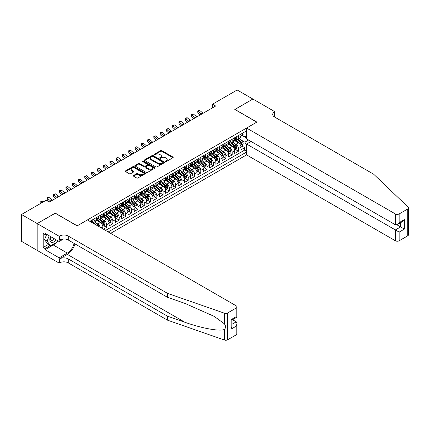 <?xml version="1.0" encoding="UTF-8"?>
<svg xmlns="http://www.w3.org/2000/svg" width="430" height="430" viewBox="0 0 430 430"><rect width="100%" height="100%" fill="white"/><g stroke="black" fill="none" stroke-linecap="round" stroke-linejoin="round"><path stroke-width="0.64" d="M165.512 161.529A0.613 0.355 0 0 0 166.378 161.529L172.924 157.751A0.871 0.505 0 0 0 173.182 157.391A0.871 0.505 0 0 0 172.924 157.036L161.83 150.634A0.871 0.505 0 0 0 160.6 150.634L154.053 154.413A0.613 0.355 0 0 0 154.913 154.913L155.762 154.424A2.79 1.612 0 0 1 159.707 154.424L160.632 154.956A2.79 1.612 0 0 1 161.449 156.095A2.79 1.612 0 0 1 160.632 157.235L159.783 157.724A0.613 0.355 0 0 0 160.648 158.219L161.492 157.729A2.79 1.612 0 0 1 165.437 157.729L166.362 158.267A2.79 1.612 0 0 1 167.179 159.401A2.79 1.612 0 0 1 166.362 160.541L165.512 161.03A0.613 0.355 0 0 0 165.512 161.529L165.512 161.03M133.547 175.467A0.871 0.505 0 0 0 133.289 175.822A0.871 0.505 0 0 0 133.547 176.182L136.659 177.977A0.871 0.505 0 0 0 137.89 177.977L145.163 173.779A0.871 0.505 0 0 0 145.415 173.424A0.871 0.505 0 0 0 145.163 173.064L134.069 166.663A0.871 0.505 0 0 0 132.838 166.663L125.565 170.861A0.871 0.505 0 0 0 125.307 171.215A0.871 0.505 0 0 0 125.565 171.57L129.322 173.742A0.871 0.505 0 0 0 130.559 173.742L133.671 171.946A0.871 0.505 0 0 0 133.923 171.591A0.871 0.505 0 0 0 133.671 171.231L131.806 170.156A2.333 1.344 0 0 1 131.123 169.205A2.333 1.344 0 0 1 132.558 167.963A2.333 1.344 0 0 1 135.101 168.254L142.405 172.468A2.333 1.344 0 0 1 143.088 173.424A2.333 1.344 0 0 1 141.647 174.666A2.333 1.344 0 0 1 139.105 174.376L137.89 173.672A0.871 0.505 0 0 0 136.659 173.672L133.547 175.467L133.547 176.182M55.244 213.248L37.195 223.557L21.5 214.495L21.5 241.321L37.163 250.362M55.244 213.135L77.223 225.825L256.785 122.152L234.812 109.467L252.861 99.045L237.166 89.983L212.522 104.21L212.522 107.833M21.5 214.495L46.144 200.267L49.283 202.078L215.661 106.022L212.522 104.21M155.821 166.91A0.871 0.505 0 0 0 157.057 166.91L164.33 162.712A0.871 0.505 0 0 0 164.582 162.357A0.871 0.505 0 0 0 164.33 162.002L153.236 155.596A0.871 0.505 0 0 0 152.005 155.596L144.733 159.793A0.871 0.505 0 0 0 144.475 160.148A0.871 0.505 0 0 0 144.733 160.508L155.821 166.91M142.846 161.658A0.613 0.355 0 0 1 143.47 161.75L143.47 161.024L154.746 167.533A0.871 0.505 0 0 1 154.999 167.888A0.871 0.505 0 0 1 154.746 168.243L147.474 172.446A0.871 0.505 0 0 1 146.238 172.446L135.149 166.039L138.261 164.255L138.261 163.529L135.149 165.33A0.871 0.505 0 0 0 134.891 165.684A0.871 0.505 0 0 0 135.149 166.039L135.149 165.33M138.261 164.255A0.871 0.505 0 0 1 139.492 164.255L139.492 163.529A0.871 0.505 0 0 0 138.261 163.529M139.492 163.529L143.991 166.13A0.871 0.505 0 0 0 145.222 166.13L147.286 164.937A0.871 0.505 0 0 0 147.544 164.582A0.871 0.505 0 0 0 147.286 164.222L142.604 161.519A0.613 0.355 0 0 1 143.47 161.024M103.463 229.195L106.602 227.384L103.748 225.734M102.517 219.477L104.092 220.386A3.553 2.048 60 0 1 106.602 224.734L109.118 223.288L109.118 225.933L112.88 223.756L110.026 222.106M108.795 215.849L110.37 216.763A3.553 2.048 60 0 1 112.88 221.111L115.396 219.66L115.396 222.31L119.164 220.133L116.304 218.483M115.073 212.226L116.648 213.135A3.553 2.048 60 0 1 119.164 217.489L121.674 216.037L121.674 218.682L125.442 216.51L122.582 214.86M121.351 208.604L122.926 209.512A3.553 2.048 60 0 1 125.442 213.861L127.952 212.409L127.952 215.059L131.72 212.882L128.86 211.232M127.629 204.976L129.21 205.889A3.553 2.048 60 0 1 131.72 210.238L134.23 208.786L134.23 211.431L137.998 209.259L135.138 207.609M133.907 201.353L135.488 202.261A3.553 2.048 60 0 1 137.998 206.61L140.508 205.164L140.508 207.808L144.276 205.631L141.416 203.987M140.185 197.725L141.766 198.638A3.553 2.048 60 0 1 144.276 202.987L146.786 201.536L146.786 204.185L150.554 202.009L147.7 200.358M146.469 194.102L148.044 195.01A3.553 2.048 60 0 1 150.554 199.364L153.064 197.913L153.064 200.557L156.832 198.386L153.978 196.736M152.747 190.479L154.322 191.388A3.553 2.048 60 0 1 156.832 195.736L159.342 194.29L159.342 196.935L163.11 194.758L160.256 193.108M159.025 186.851L160.6 187.765A3.553 2.048 60 0 1 163.11 192.113L165.62 190.662L165.62 193.306L169.388 191.135L166.534 189.485M165.303 183.228L166.878 184.137A3.553 2.048 60 0 1 169.388 188.485L171.903 187.039L171.903 189.684L175.666 187.507L172.812 185.862M171.581 179.606L173.156 180.514A3.553 2.048 60 0 1 175.666 184.862L178.181 183.411L178.181 186.061L181.944 183.884L179.09 182.234M177.859 175.977L179.434 176.886A3.553 2.048 60 0 1 181.944 181.24L184.459 179.788L184.459 182.433L188.227 180.261L185.368 178.611M184.137 172.355L185.712 173.263A3.553 2.048 60 0 1 188.227 177.611L190.737 176.166L190.737 178.81L194.505 176.633L191.646 174.983M190.415 168.727L191.99 169.64A3.553 2.048 60 0 1 194.505 173.989L197.015 172.537L197.015 175.182L200.783 173.01L197.924 171.36M196.693 165.104L198.268 166.012A3.553 2.048 60 0 1 200.783 170.366L203.293 168.915L203.293 171.559L207.061 169.382L204.202 167.738M202.971 161.481L204.551 162.389A3.553 2.048 60 0 1 207.061 166.738L209.571 165.287L209.571 167.936L213.339 165.76L210.48 164.109M209.249 157.853L210.829 158.767A3.553 2.048 60 0 1 213.339 163.115L215.849 161.664L215.849 164.308L219.617 162.137L216.758 160.487M215.527 154.23L217.107 155.139A3.553 2.048 60 0 1 219.617 159.487L222.127 158.041L222.127 160.686L225.895 158.509L223.041 156.859M221.81 150.602L223.385 151.516A3.553 2.048 60 0 1 225.895 155.864L228.405 154.413L228.405 157.063L232.173 154.886L229.319 153.236M228.088 146.979L229.663 147.888A3.553 2.048 60 0 1 232.173 152.242L234.683 150.79L234.683 153.435L238.451 151.263L238.451 148.613A3.553 2.048 -120 0 0 235.941 144.265L234.366 143.357M235.597 149.613L238.451 151.263M102.84 228.83L102.84 226.911A3.553 2.048 -120 0 0 100.324 222.563L96.444 220.321M100.179 227.298A3.553 2.048 60 0 0 97.814 224.008L96.239 223.1M109.118 223.288A3.553 2.048 -120 0 0 106.602 218.934L102.722 216.693M115.396 219.66A3.553 2.048 -120 0 0 112.88 215.312L109 213.07M121.674 216.037A3.553 2.048 -120 0 0 119.164 211.689L115.278 209.448M127.952 212.409A3.553 2.048 -120 0 0 125.442 208.061L121.556 205.82M134.23 208.786A3.553 2.048 -120 0 0 131.72 204.438L127.834 202.197M140.508 205.164A3.553 2.048 -120 0 0 137.998 200.81L134.112 198.569M146.786 201.536A3.553 2.048 -120 0 0 144.276 197.187L140.395 194.946M153.064 197.913A3.553 2.048 -120 0 0 150.554 193.564L146.673 191.323M159.342 194.29A3.553 2.048 -120 0 0 156.832 189.936L152.951 187.695M165.62 190.662A3.553 2.048 -120 0 0 163.11 186.314L159.229 184.072M171.903 187.039A3.553 2.048 -120 0 0 169.388 182.685L165.507 180.444M178.181 183.411A3.553 2.048 -120 0 0 175.666 179.063L171.785 176.821M184.459 179.788A3.553 2.048 -120 0 0 181.944 175.44L178.063 173.199M190.737 176.166A3.553 2.048 -120 0 0 188.227 171.812L184.341 169.571M197.015 172.537A3.553 2.048 -120 0 0 194.505 168.189L190.619 165.948M203.293 168.915A3.553 2.048 -120 0 0 200.783 164.566L196.897 162.32M209.571 165.287A3.553 2.048 -120 0 0 207.061 160.938L203.175 158.697M215.849 161.664A3.553 2.048 -120 0 0 213.339 157.315L209.458 155.074M222.127 158.041A3.553 2.048 -120 0 0 219.617 153.687L215.736 151.446M228.405 154.413A3.553 2.048 -120 0 0 225.895 150.065L222.014 147.823M234.683 150.79A3.553 2.048 -120 0 0 232.173 146.442L228.292 144.2M110.655 233.345L246.583 154.87L395.385 240.778L395.385 229.937L400.593 226.927L400.593 222.681M108.204 231.931L246.583 152.043M246.583 130.87L89.87 221.348M97.782 218.773L97.814 218.789A3.553 2.048 60 0 0 99.588 218.967L102.103 217.516A3.553 2.048 -120 0 0 102.84 215.892L102.84 213.861M104.06 215.145L104.092 215.167A3.553 2.048 60 0 0 105.871 215.344L108.381 213.893A3.553 2.048 -120 0 0 109.118 212.264L109.118 210.238M110.338 211.522L110.37 211.544A3.553 2.048 60 0 0 112.149 211.716L114.659 210.27A3.553 2.048 -120 0 0 115.396 208.641L115.396 206.61M116.616 207.9L116.648 207.916A3.553 2.048 60 0 0 118.427 208.093L120.938 206.642A3.553 2.048 -120 0 0 121.674 205.019L121.674 202.987M122.894 204.272L122.926 204.293A3.553 2.048 60 0 0 124.705 204.47L127.215 203.019A3.553 2.048 -120 0 0 127.952 201.391L127.952 199.364M129.172 200.649L129.21 200.665A3.553 2.048 60 0 0 130.983 200.842L133.494 199.391A3.553 2.048 -120 0 0 134.23 197.768L134.23 195.736M135.45 197.021L135.488 197.042A3.553 2.048 60 0 0 137.261 197.22L139.772 195.768A3.553 2.048 -120 0 0 140.508 194.145L140.508 192.113M141.733 193.398L141.766 193.419A3.553 2.048 60 0 0 143.539 193.591L146.049 192.145A3.553 2.048 -120 0 0 146.786 190.517L146.786 188.485M148.011 189.775L148.044 189.791A3.553 2.048 60 0 0 149.817 189.969L152.327 188.517A3.553 2.048 -120 0 0 153.064 186.894L153.064 184.862M154.289 186.147L154.322 186.168A3.553 2.048 60 0 0 156.095 186.346L158.605 184.895A3.553 2.048 -120 0 0 159.342 183.266L159.342 181.24M160.567 182.524L160.6 182.54A3.553 2.048 60 0 0 162.373 182.718L164.889 181.267A3.553 2.048 -120 0 0 165.62 179.643L165.62 177.611M166.845 178.901L166.878 178.918A3.553 2.048 60 0 0 168.651 179.095L171.167 177.644A3.553 2.048 -120 0 0 171.903 176.02L171.903 173.989M173.123 175.273L173.156 175.295A3.553 2.048 60 0 0 174.935 175.467L177.445 174.021A3.553 2.048 -120 0 0 178.181 172.392L178.181 170.366M179.401 171.651L179.434 171.667A3.553 2.048 60 0 0 181.213 171.844L183.723 170.393A3.553 2.048 -120 0 0 184.459 168.77L184.459 166.738M185.679 168.023L185.712 168.044A3.553 2.048 60 0 0 187.491 168.221L190.001 166.77A3.553 2.048 -120 0 0 190.737 165.142L190.737 163.115M191.957 164.4L191.99 164.421A3.553 2.048 60 0 0 193.769 164.593L196.279 163.147A3.553 2.048 -120 0 0 197.015 161.519L197.015 159.487M198.235 160.777L198.268 160.793A3.553 2.048 60 0 0 200.047 160.971L202.557 159.519A3.553 2.048 -120 0 0 203.293 157.896L203.293 155.864M204.513 157.149L204.551 157.17A3.553 2.048 60 0 0 206.325 157.342L208.835 155.897A3.553 2.048 -120 0 0 209.571 154.268L209.571 152.242M210.797 153.526L210.829 153.542A3.553 2.048 60 0 0 212.603 153.72L215.113 152.268A3.553 2.048 -120 0 0 215.849 150.645L215.849 148.613M217.075 149.898L217.107 149.919A3.553 2.048 60 0 0 218.881 150.097L221.391 148.646A3.553 2.048 -120 0 0 222.127 147.017L222.127 144.991M223.353 146.275L223.385 146.297A3.553 2.048 60 0 0 225.159 146.469L227.669 145.023A3.553 2.048 -120 0 0 228.405 143.394L228.405 141.362M229.631 142.652L229.663 142.669A3.553 2.048 60 0 0 231.437 142.846L233.952 141.395A3.553 2.048 -120 0 0 234.683 139.772L234.683 137.74M105.57 230.41L244.729 150.065L244.729 147.635L240.961 149.812L240.961 147.162A3.553 2.048 -120 0 0 238.451 142.814L234.57 140.572M235.909 139.024L235.941 139.046A3.553 2.048 -120 0 0 237.715 139.223A3.553 2.048 -120 0 0 238.451 137.595L238.451 135.563M237.715 139.223L240.23 137.772A3.553 2.048 -120 0 0 240.961 136.143L240.961 134.117M90.278 221.584L90.278 221.111M94.046 218.934L94.046 220.966A3.553 2.048 60 0 1 93.31 222.589A3.553 2.048 60 0 1 92.219 222.702M93.31 222.589L95.825 221.144A3.553 2.048 -120 0 0 96.556 219.515L96.556 217.489M100.324 215.312L100.324 217.344A3.553 2.048 60 0 1 99.588 218.967M106.602 211.689L106.602 213.715A3.553 2.048 60 0 1 105.871 215.344M112.88 208.061L112.88 210.093A3.553 2.048 60 0 1 112.149 211.716M119.164 204.438L119.164 206.464A3.553 2.048 60 0 1 118.427 208.093M125.442 200.81L125.442 202.842A3.553 2.048 60 0 1 124.705 204.47M131.72 197.187L131.72 199.219A3.553 2.048 60 0 1 130.983 200.842M137.998 193.564L137.998 195.591A3.553 2.048 60 0 1 137.261 197.22M144.276 189.936L144.276 191.968A3.553 2.048 60 0 1 143.539 193.591M150.554 186.314L150.554 188.34A3.553 2.048 60 0 1 149.817 189.969M156.832 182.685L156.832 184.717A3.553 2.048 60 0 1 156.095 186.346M163.11 179.063L163.11 181.095A3.553 2.048 60 0 1 162.373 182.718M169.388 175.44L169.388 177.466A3.553 2.048 60 0 1 168.651 179.095M175.666 171.812L175.666 173.844A3.553 2.048 60 0 1 174.935 175.467M181.944 168.189L181.944 170.221A3.553 2.048 60 0 1 181.213 171.844M188.227 164.561L188.227 166.593A3.553 2.048 60 0 1 187.491 168.221M194.505 160.938L194.505 162.97A3.553 2.048 60 0 1 193.769 164.593M200.783 157.315L200.783 159.342A3.553 2.048 60 0 1 200.047 160.971M207.061 153.687L207.061 155.719A3.553 2.048 60 0 1 206.325 157.342M213.339 150.065L213.339 152.096A3.553 2.048 60 0 1 212.603 153.72M219.617 146.442L219.617 148.468A3.553 2.048 60 0 1 218.881 150.097M225.895 142.814L225.895 144.846A3.553 2.048 60 0 1 225.159 146.469M232.173 139.191L232.173 141.217A3.553 2.048 60 0 1 231.437 142.846M232.173 152.242L232.173 154.886M225.895 155.864L225.895 158.509M219.617 159.487L219.617 162.137M213.339 163.115L213.339 165.76M207.061 166.738L207.061 169.382M200.783 170.366L200.783 173.01M194.505 173.989L194.505 176.633M188.227 177.611L188.227 180.261M181.944 181.24L181.944 183.884M175.666 184.862L175.666 187.507M169.388 188.485L169.388 191.135M163.11 192.113L163.11 194.758M156.832 195.736L156.832 198.386M150.554 199.364L150.554 202.009M144.276 202.987L144.276 205.631M137.998 206.61L137.998 209.259M131.72 210.238L131.72 212.882M125.442 213.861L125.442 216.51M119.164 217.489L119.164 220.133M112.88 221.111L112.88 223.756M106.602 224.734L106.602 227.384M246.583 145.152L244.858 142.163L240.644 139.728M244.858 142.163L248.561 140.024M242.063 135.471L246.583 138.084M242.187 135.402L244.858 136.944L246.583 135.944M241.875 145.985L244.729 147.635M244.729 150.065L246.583 151.134M165.76 161.615L166.362 161.266A2.79 1.612 0 0 0 167.179 160.127L167.179 159.401M161.449 156.095L161.449 156.821A2.79 1.612 0 0 1 160.632 157.96L160.025 158.304M172.924 157.036L172.924 157.751L161.83 151.36A0.871 0.505 0 0 0 160.6 151.36L154.295 154.999M164.314 162.717L153.236 156.321A0.871 0.505 0 0 0 152.005 156.321L144.743 160.514M162.787 162.604A0.613 0.355 0 0 0 162.787 162.11L153.048 156.488A0.613 0.355 0 0 0 152.188 156.488L151.296 157.004A2.79 1.612 0 0 0 150.478 158.138A2.79 1.612 0 0 0 151.296 159.277L157.95 163.12A2.79 1.612 0 0 0 161.895 163.12L162.787 162.604L162.787 163.33A0.613 0.355 0 0 0 162.965 163.083L162.965 162.357M150.478 158.138L150.478 158.863A2.79 1.612 0 0 0 151.296 160.003L151.296 159.277M162.787 163.33L161.895 163.846A2.79 1.612 0 0 1 157.95 163.846L151.296 160.003M139.492 164.255L143.991 166.851A0.871 0.505 0 0 0 145.222 166.851L147.286 165.663A0.871 0.505 0 0 0 147.544 165.303L147.544 164.582M143.47 161.75L154.736 168.254M148.662 168.823A2.333 1.344 0 0 0 151.199 169.114A2.333 1.344 0 0 0 152.639 167.872A2.333 1.344 0 0 0 151.957 166.921L149.382 165.432A0.871 0.505 0 0 0 148.151 165.432L146.087 166.625A0.871 0.505 0 0 0 145.829 166.98A0.871 0.505 0 0 0 146.087 167.34L148.662 168.823L148.662 169.549A2.333 1.344 0 0 0 151.199 169.839A2.333 1.344 0 0 0 152.639 168.598L152.639 167.872M145.829 166.98L145.829 167.705A0.871 0.505 0 0 0 146.087 168.06L146.087 167.34M148.662 169.549L146.087 168.06M143.088 173.424L143.088 174.145A2.333 1.344 0 0 1 141.647 175.392A2.333 1.344 0 0 1 139.105 175.096L137.89 174.397A0.871 0.505 0 0 0 136.659 174.397L133.558 176.187M131.123 169.205L131.123 169.931A2.333 1.344 0 0 0 131.806 170.882L131.806 170.156M133.655 171.952L131.806 170.882M145.163 173.064L145.163 173.779L134.069 167.388A0.871 0.505 0 0 0 132.838 167.388L125.576 171.581M240.913 146.544L242.531 145.603L243.16 143.792A2.354 1.36 -120 0 0 242.246 141.583L239.376 138.261M238.8 143.045L235.522 139.25M236.935 141.938L235.033 139.734A5.638 3.257 -120 0 0 234.855 139.54M237.398 139.347L240.3 142.706A2.354 1.36 60 0 1 241.139 144.329C241.493 144.802 241.741 144.657 241.891 143.894A2.354 1.36 -120 0 0 241.053 142.271L238.182 138.949M237.57 139.293L240.687 142.905A1.199 0.693 60 0 1 240.988 143.373L241.891 143.894M241.139 144.329L241.311 144.609M242.627 133.155L243.16 134.079A2.354 1.36 60 0 1 242.676 135.122L241.483 135.81A2.354 1.36 -120 0 0 241.891 135.267L241.843 135.058M241.042 135.918L241.053 135.918A2.354 1.36 -120 0 0 241.483 135.81M241.585 135.09L241.891 135.267L241.139 135.703A2.354 1.36 60 0 1 240.961 136.036M201.552 114.17A4.44 2.564 60 0 1 201.181 113.885L198.192 111.37L197.843 112.934L200.224 114.934M203.121 113.262A4.44 2.564 60 0 1 202.75 112.977L199.762 110.462L198.192 111.37L197.762 110.897L199.762 110.462M197.843 112.934L197.762 110.897M50.503 236.532A5.773 3.333 120 0 0 51.858 242.445A5.773 3.333 120 0 0 56.163 239.8M50.697 236.645A3.951 2.279 120 0 0 51.181 240.182A3.951 2.279 120 0 0 51.756 240.359A3.951 2.279 120 0 0 54.481 238.827M57.781 240.736L57.287 242.009L50.509 245.922L47.999 244.471L44.607 239.65L46.676 234.323M50.509 245.922L47.117 241.101L49.187 235.774M44.607 239.65L47.117 241.101M251.039 141.454L246.583 144.028L399.147 232.114L399.147 240.778L407.721 235.828L407.721 209.001A2.666 1.537 0 0 0 408.5 207.916A2.666 1.537 0 0 0 408.118 207.12L373.724 174.257L274.523 116.987A6.213 3.59 180 0 1 272.701 114.45A6.213 3.59 180 0 1 274.523 111.913L274.867 111.714L252.894 99.029L234.904 109.521M246.583 144.028L246.583 154.87M234.904 109.413L256.882 122.098L246.583 128.043L395.385 213.952A2.666 1.537 0 0 0 399.147 213.952L407.721 209.001M274.867 111.714L274.679 117.078M246.583 128.043L246.583 138.879L395.385 224.788L395.385 213.952M408.5 207.916L408.5 234.742A2.666 1.537 180 0 1 407.721 235.828M399.147 240.778A2.666 1.537 180 0 1 395.385 240.778M273.738 116.433A6.213 3.59 180 0 1 274.523 115.88L274.523 111.913M396.89 224.788L404.361 229.104L399.147 232.114M399.147 213.952L399.147 222.616L397.266 224.605L395.385 224.788M399.147 222.616L404.361 219.606L402.475 221.595L397.266 224.605M236.226 334.841L236.226 326.176L237.005 323.553L237.005 333.755A2.666 1.537 180 0 1 236.226 334.841L227.653 339.786A2.666 1.537 180 0 1 224.39 340.017L167.474 320.162L167.474 316.19L68.273 258.919A6.213 3.59 -0 0 0 59.485 258.919L67.333 254.388A11.567 6.676 120 0 0 74.97 243.901M167.474 316.19L184.927 322.28C201.605 328.294 220.246 331.659 224.39 329.412C225.906 327.864 225.906 325.994 224.39 323.801L214.151 316.356L184.927 303.392L167.474 297.307L68.273 240.031A6.213 3.59 -0 0 0 59.485 240.031L59.485 236.065L59.141 236.263L37.163 223.578L55.153 213.189L77.126 225.879L87.424 219.934L236.226 305.843A2.666 1.537 -0 0 1 237.005 306.929A2.666 1.537 -0 0 1 236.226 308.014L227.653 312.965L227.653 339.786M167.474 320.162L68.273 262.886A6.213 3.59 -0 0 0 59.485 262.886L59.141 263.085L37.163 250.4L37.163 223.578M167.474 297.307L167.474 293.335L68.273 236.065A6.213 3.59 -0 0 0 59.485 236.065M224.39 323.801L224.39 313.196L167.474 293.335M56.04 242.73A9.987 5.767 -60 0 1 53.272 244.982L45.075 249.712L45.075 248.551L50.068 245.67M46.08 233.979L45.075 234.56L43.194 233.474L43.194 247.465L45.075 248.551M45.075 234.56L45.075 233.399L59.141 241.52L59.141 236.263M59.141 263.085L59.141 257.833L67.333 253.098A9.987 5.767 120 0 0 74.094 243.396M45.075 249.712L59.141 257.833M232.544 319.705L236.226 321.828L237.005 323.553M63.522 238.989L59.141 241.52M224.39 313.196A2.666 1.537 -0 0 0 227.653 312.965M43.194 247.465L48.187 244.584M236.226 326.176L231.012 329.187L231.791 326.558L231.791 320.14L237.005 317.13L237.005 306.929M231.012 329.187L231.012 319.689C232.028 320.275 232.028 320.275 231.012 319.689L236.226 316.679C237.242 317.265 237.242 317.265 236.226 316.679L236.226 308.014M234.635 150.167L236.253 149.231L236.882 147.42A2.354 1.36 -120 0 0 235.968 145.211L233.098 141.889M232.523 146.668L229.244 142.873M230.657 145.566L228.755 143.362A5.638 3.257 -120 0 0 228.577 143.163M231.12 142.975L234.022 146.334A2.354 1.36 60 0 1 234.861 147.952C235.21 148.425 235.463 148.28 235.613 147.517A2.354 1.36 -120 0 0 234.775 145.899L231.904 142.577M231.292 142.916L234.409 146.528A1.199 0.693 60 0 1 234.71 146.995L235.613 147.517M234.861 147.952L235.033 148.232M228.351 153.795L229.975 152.854L230.604 151.043A2.354 1.36 -120 0 0 229.69 148.834L226.82 145.512M226.244 150.296L222.966 146.496M224.379 149.189L222.477 146.985A5.638 3.257 -120 0 0 222.299 146.791M224.842 146.598L227.739 149.957A2.354 1.36 60 0 1 228.583 151.58C228.932 152.053 229.185 151.908 229.335 151.145A2.354 1.36 -120 0 0 228.497 149.522L225.626 146.2M225.008 146.544L228.126 150.151A1.199 0.693 60 0 1 228.432 150.624L229.335 151.145M228.583 151.58L228.749 151.86M222.073 157.418L223.697 156.482L224.326 154.666A2.354 1.36 -120 0 0 223.412 152.456L220.542 149.135M219.966 153.918L216.688 150.124M218.101 152.811L216.199 150.613A5.638 3.257 -120 0 0 216.021 150.414M218.564 150.221L221.461 153.58A2.354 1.36 60 0 1 222.299 155.203C222.654 155.676 222.907 155.531 223.057 154.768A2.354 1.36 -120 0 0 222.219 153.15L219.348 149.828M218.73 150.167L221.848 153.779A1.199 0.693 60 0 1 222.154 154.246L223.057 154.768M222.299 155.203L222.471 155.483M215.796 161.04L217.419 160.105L218.048 158.294A2.354 1.36 -120 0 0 217.128 156.085L214.264 152.763M213.689 157.541L210.41 153.746M211.823 156.439L209.921 154.236A5.638 3.257 -120 0 0 209.743 154.037M212.286 153.849L215.183 157.208A2.354 1.36 60 0 1 216.021 158.826C216.376 159.299 216.629 159.154 216.779 158.391A2.354 1.36 -120 0 0 215.935 156.773L213.07 153.451M212.452 153.795L215.57 157.401A1.199 0.693 60 0 1 215.871 157.869L216.779 158.391M216.021 158.826L216.193 159.105M236.35 136.778L236.882 137.702A2.354 1.36 60 0 1 236.398 138.745L235.205 139.433A2.354 1.36 -120 0 0 235.613 138.89L235.565 138.68M234.764 139.546L234.775 139.546A2.354 1.36 -120 0 0 235.205 139.433M235.307 138.718L235.613 138.89L234.861 139.325A2.354 1.36 60 0 1 234.683 139.659M195.274 117.793A4.44 2.564 60 0 1 194.903 117.508L191.914 114.993L191.565 116.562L193.946 118.562M196.843 116.885A4.44 2.564 60 0 1 196.472 116.605L193.484 114.09L191.914 114.993L191.484 114.525L192.108 114.16L193.484 114.09M191.565 116.562L191.484 114.525M230.072 140.406L230.604 141.33A2.354 1.36 60 0 1 230.114 142.368L228.927 143.056A2.354 1.36 -120 0 0 229.335 142.518L229.287 142.308M228.486 143.168L228.497 143.168A2.354 1.36 -120 0 0 228.927 143.056M229.029 142.341L229.335 142.518L228.583 142.953A2.354 1.36 60 0 1 228.405 143.287M188.996 121.416A4.44 2.564 60 0 1 188.625 121.136L185.631 118.621L185.287 120.185L187.663 122.184M190.565 120.513A4.44 2.564 60 0 1 190.194 120.228L187.2 117.712L185.631 118.621L185.206 118.148L187.2 117.712M185.287 120.185L185.206 118.148M223.793 144.028L224.326 144.953A2.354 1.36 60 0 1 223.837 145.996L222.643 146.684A2.354 1.36 -120 0 0 223.057 146.141L223.003 145.931M222.208 146.791L222.219 146.791A2.354 1.36 -120 0 0 222.643 146.684M222.751 145.963L223.057 146.141L222.299 146.576A2.354 1.36 60 0 1 222.127 146.909M182.718 125.044A4.44 2.564 60 0 1 182.347 124.759L179.353 122.244L179.004 123.808L181.385 125.813M184.287 124.136A4.44 2.564 60 0 1 183.916 123.851L180.923 121.335L179.353 122.244L178.923 121.771L180.923 121.335M179.004 123.808L178.923 121.771M217.516 147.651L218.048 148.576A2.354 1.36 60 0 1 217.558 149.619L216.365 150.306A2.354 1.36 -120 0 0 216.779 149.764L216.725 149.559M215.93 150.419L215.935 150.419A2.354 1.36 -120 0 0 216.365 150.306M216.473 149.592L216.779 149.764L216.021 150.199A2.354 1.36 60 0 1 215.849 150.538M176.44 128.667A4.44 2.564 60 0 1 176.069 128.382L173.075 125.866L172.726 127.436L175.107 129.435M178.009 127.764A4.44 2.564 60 0 1 177.638 127.479L174.644 124.963L173.075 125.866L172.645 125.399L173.274 125.033L174.644 124.963M172.726 127.436L172.645 125.399M209.517 164.668L211.141 163.728L211.77 161.916A2.354 1.36 -120 0 0 210.85 159.707L207.986 156.386M207.41 161.169L204.132 157.375M205.545 160.062L203.643 157.858A5.638 3.257 -120 0 0 203.465 157.665M206.002 157.471L208.905 160.831A2.354 1.36 60 0 1 209.743 162.454C210.098 162.927 210.351 162.782 210.496 162.019A2.354 1.36 -120 0 0 209.657 160.395L206.792 157.074M206.174 157.418L209.292 161.03A1.199 0.693 60 0 1 209.593 161.497L210.496 162.019M209.743 162.454L209.915 162.733M211.237 151.279L211.77 152.204A2.354 1.36 60 0 1 211.28 153.241L210.087 153.935A2.354 1.36 -120 0 0 210.496 153.392L210.447 153.182M209.652 154.042L209.657 154.042A2.354 1.36 -120 0 0 210.087 153.935M210.195 153.214L210.496 153.392L209.743 153.827A2.354 1.36 60 0 1 209.571 154.16M170.162 132.295A4.44 2.564 60 0 1 169.791 132.01L166.797 129.494L166.448 131.059L168.829 133.058M171.731 131.386A4.44 2.564 60 0 1 171.36 131.102L168.367 128.586L166.797 129.494L166.367 129.022L168.367 128.586M166.448 131.059L166.367 129.022M203.239 168.291L204.863 167.356L205.492 165.545A2.354 1.36 -120 0 0 204.572 163.335L201.708 160.014M201.132 164.792L197.854 160.997M199.267 163.69L197.359 161.486A5.638 3.257 -120 0 0 197.187 161.288M199.724 161.1L202.627 164.459A2.354 1.36 60 0 1 203.465 166.077C203.82 166.55 204.073 166.405 204.218 165.641A2.354 1.36 -120 0 0 203.379 164.024L200.514 160.702M199.896 161.04L203.014 164.652A1.199 0.693 60 0 1 203.315 165.12L204.218 165.641M203.465 166.077L203.637 166.356M204.954 154.902L205.492 155.827A2.354 1.36 60 0 1 205.002 156.869L203.809 157.557A2.354 1.36 -120 0 0 204.218 157.014L204.169 156.805M203.374 157.67L203.379 157.67A2.354 1.36 -120 0 0 203.809 157.557M203.917 156.843L204.218 157.014L203.465 157.45A2.354 1.36 60 0 1 203.293 157.783M163.884 135.918A4.44 2.564 60 0 1 163.513 135.633L160.519 133.117L160.17 134.687L162.551 136.686M165.453 135.009A4.44 2.564 60 0 1 165.082 134.73L162.088 132.214L160.519 133.117L160.089 132.65L160.718 132.284L162.088 132.214M160.17 134.687L160.089 132.65M196.962 171.914L198.585 170.979L199.214 169.167A2.354 1.36 -120 0 0 198.294 166.958L195.424 163.636M194.854 168.42L191.576 164.62M192.984 167.313L191.081 165.109A5.638 3.257 -120 0 0 190.909 164.916M193.446 164.722L196.349 168.082A2.354 1.36 60 0 1 197.187 169.705C197.542 170.178 197.795 170.033 197.94 169.269A2.354 1.36 -120 0 0 197.101 167.646L194.236 164.325M193.618 164.668L196.736 168.275A1.199 0.693 60 0 1 197.037 168.748L197.94 169.269M197.187 169.705L197.359 169.979M198.676 158.53L199.214 159.455A2.354 1.36 60 0 1 198.725 160.492L197.531 161.18A2.354 1.36 -120 0 0 197.94 160.643L197.891 160.433M197.09 161.293L197.101 161.293A2.354 1.36 -120 0 0 197.531 161.18M197.639 160.465L197.94 160.643L197.187 161.073A2.354 1.36 60 0 1 197.015 161.411M157.6 139.54A4.44 2.564 60 0 1 157.235 139.261L154.241 136.745L153.892 138.309L156.273 140.309M159.17 138.637A4.44 2.564 60 0 1 158.804 138.352L155.81 135.837L154.241 136.745L153.811 136.272L155.81 135.837M153.892 138.309L153.811 136.272M190.683 175.542L192.307 174.607L192.936 172.79A2.354 1.36 -120 0 0 192.017 170.581L189.146 167.259M188.571 172.043L185.292 168.248M186.706 170.936L184.803 168.732A5.638 3.257 -120 0 0 184.631 168.538M187.168 168.345L190.071 171.704A2.354 1.36 60 0 1 190.909 173.328C191.264 173.801 191.517 173.655 191.662 172.892A2.354 1.36 -120 0 0 190.823 171.269L187.953 167.953M187.34 168.291L190.458 171.903A1.199 0.693 60 0 1 190.759 172.371L191.662 172.892M190.909 173.328L191.081 173.607M192.398 162.153L192.936 163.077A2.354 1.36 60 0 1 192.447 164.12L191.253 164.808A2.354 1.36 -120 0 0 191.662 164.265L191.613 164.056M190.812 164.916L190.823 164.916A2.354 1.36 -120 0 0 191.253 164.808M191.361 164.088L191.662 164.265L190.909 164.701A2.354 1.36 60 0 1 190.737 165.034M151.322 143.168A4.44 2.564 60 0 1 150.957 142.884L147.963 140.368L147.614 141.932L149.995 143.937M152.892 142.26A4.44 2.564 60 0 1 152.526 141.975L149.532 139.46L147.963 140.368L147.533 139.895L149.532 139.46M147.614 141.932L147.533 139.895M184.405 179.165L186.029 178.23L186.652 176.418A2.354 1.36 -120 0 0 185.738 174.209L182.868 170.887M182.293 175.666L179.014 171.871M180.428 174.564L178.525 172.36A5.638 3.257 -120 0 0 178.353 172.161M180.89 171.973L183.793 175.332A2.354 1.36 60 0 1 184.631 176.95C184.986 177.423 185.233 177.278 185.384 176.515A2.354 1.36 -120 0 0 184.545 174.897L181.675 171.575M181.062 171.919L184.18 175.526A1.199 0.693 60 0 1 184.481 175.994L185.384 176.515M184.631 176.95L184.803 177.23M186.12 165.776L186.652 166.7A2.354 1.36 60 0 1 186.168 167.743L184.975 168.431A2.354 1.36 -120 0 0 185.384 167.888L185.335 167.684M184.534 168.544L184.545 168.544A2.354 1.36 -120 0 0 184.975 168.431M185.083 167.716L185.384 167.888L184.631 168.323A2.354 1.36 60 0 1 184.459 168.662M145.044 146.791A4.44 2.564 60 0 1 144.679 146.506L141.685 143.991L141.336 145.56L143.717 147.56M146.614 145.888A4.44 2.564 60 0 1 146.248 145.603L143.254 143.088L141.685 143.991L141.255 143.523L141.884 143.158L143.254 143.088M141.336 145.56L141.255 143.523M178.127 182.793L179.751 181.852L180.374 180.041A2.354 1.36 -120 0 0 179.46 177.832L176.59 174.51M176.015 179.294L172.736 175.499M174.15 178.187L172.247 175.983A5.638 3.257 -120 0 0 172.075 175.789M174.612 175.596L177.515 178.955A2.354 1.36 60 0 1 178.353 180.578C178.708 181.051 178.955 180.906 179.106 180.143A2.354 1.36 -120 0 0 178.267 178.52L175.397 175.198M174.784 175.542L177.902 179.154A1.199 0.693 60 0 1 178.203 179.622L179.106 180.143M178.353 180.578L178.525 180.858M179.842 169.404L180.374 170.328A2.354 1.36 60 0 1 179.891 171.366L178.697 172.059A2.354 1.36 -120 0 0 179.106 171.516L179.057 171.307M178.256 172.167L178.267 172.167A2.354 1.36 -120 0 0 178.697 172.059M178.805 171.339L179.106 171.516L178.353 171.952A2.354 1.36 60 0 1 178.181 172.285M138.766 150.419A4.44 2.564 60 0 1 138.395 150.135L135.407 147.619L135.058 149.183L137.439 151.183M140.336 149.511A4.44 2.564 60 0 1 139.97 149.226L136.976 146.711L135.407 147.619L134.977 147.146L136.976 146.711M135.058 149.183L134.977 147.146M171.85 186.416L173.473 185.48L174.096 183.669A2.354 1.36 -120 0 0 173.182 181.455L170.312 178.138M169.737 182.917L166.458 179.122M167.872 181.815L165.969 179.611A5.638 3.257 -120 0 0 165.797 179.412M168.334 179.224L171.237 182.583A2.354 1.36 60 0 1 172.075 184.201C172.43 184.674 172.677 184.529 172.828 183.766A2.354 1.36 -120 0 0 171.989 182.148L169.119 178.826M168.506 179.165L171.624 182.777A1.199 0.693 60 0 1 171.925 183.244L172.828 183.766M172.075 184.201L172.247 184.481M173.564 173.027L174.096 173.951A2.354 1.36 60 0 1 173.612 174.994L172.419 175.682A2.354 1.36 -120 0 0 172.828 175.139L172.779 174.929M171.978 175.789L171.989 175.789A2.354 1.36 -120 0 0 172.419 175.682M172.521 174.962L172.828 175.139L172.075 175.574A2.354 1.36 60 0 1 171.903 175.908M132.488 154.042A4.44 2.564 60 0 1 132.118 153.757L129.129 151.242L128.78 152.806L131.161 154.811M134.058 153.134A4.44 2.564 60 0 1 133.687 152.849L130.698 150.339L129.129 151.242L128.699 150.774L129.328 150.409L130.698 150.339M128.78 152.806L128.699 150.774M165.572 190.038L167.189 189.103L167.818 187.292A2.354 1.36 -120 0 0 166.904 185.083L164.034 181.761M163.459 186.545L160.18 182.745M161.594 185.438L159.691 183.234A5.638 3.257 -120 0 0 159.514 183.04M162.056 182.847L164.959 186.206A2.354 1.36 60 0 1 165.797 187.829C166.147 188.302 166.399 188.157 166.55 187.394A2.354 1.36 -120 0 0 165.711 185.771L162.841 182.449M162.228 182.793L165.346 186.4A1.199 0.693 60 0 1 165.647 186.873L166.55 187.394M165.797 187.829L165.969 188.103M167.286 176.655L167.818 177.579A2.354 1.36 60 0 1 167.334 178.617L166.141 179.305A2.354 1.36 -120 0 0 166.55 178.767L166.501 178.557M165.7 179.417L165.711 179.417A2.354 1.36 -120 0 0 166.141 179.305M166.243 178.59L166.55 178.767L165.797 179.197A2.354 1.36 60 0 1 165.62 179.536M126.21 157.665A4.44 2.564 60 0 1 125.84 157.38L122.851 154.87L122.502 156.434L124.883 158.433M127.78 156.762A4.44 2.564 60 0 1 127.409 156.477L124.42 153.962L122.851 154.87L122.421 154.397L123.044 154.031L124.42 153.962M122.502 156.434L122.421 154.397M159.293 193.667L160.911 192.731L161.54 190.915A2.354 1.36 -120 0 0 160.626 188.705L157.756 185.384M157.181 190.167L153.902 186.373M155.316 189.06L153.413 186.856A5.638 3.257 -120 0 0 153.236 186.663M155.778 186.47L158.681 189.829A2.354 1.36 60 0 1 159.519 191.452C159.869 191.925 160.121 191.78 160.272 191.017A2.354 1.36 -120 0 0 159.433 189.393L156.563 186.072M155.945 186.416L159.068 190.028A1.199 0.693 60 0 1 159.369 190.495L160.272 191.017M159.519 191.452L159.686 191.732M161.008 180.277L161.54 181.202A2.354 1.36 60 0 1 161.056 182.245L159.863 182.933A2.354 1.36 -120 0 0 160.272 182.39L160.223 182.18M159.423 183.04L159.433 183.04A2.354 1.36 -120 0 0 159.863 182.933M159.965 182.213L160.272 182.39L159.519 182.825A2.354 1.36 60 0 1 159.342 183.158M119.932 161.293A4.44 2.564 60 0 1 119.561 161.008L116.573 158.493L116.224 160.057L118.605 162.062M121.502 160.385A4.44 2.564 60 0 1 121.131 160.1L118.142 157.584L116.573 158.493L116.143 158.02L118.142 157.584M116.224 160.057L116.143 158.02M153.01 197.289L154.633 196.354L155.262 194.543A2.354 1.36 -120 0 0 154.349 192.334L151.478 189.012M150.903 193.79L147.624 189.995M149.038 192.688L147.135 190.485A5.638 3.257 -120 0 0 146.958 190.286M149.5 190.098L152.397 193.457A2.354 1.36 60 0 1 153.241 195.075C153.591 195.548 153.843 195.403 153.994 194.639A2.354 1.36 -120 0 0 153.155 193.022L150.285 189.7M149.667 190.044L152.784 193.65A1.199 0.693 60 0 1 153.091 194.118L153.994 194.639M153.241 195.075L153.408 195.354M154.73 183.9L155.262 184.825A2.354 1.36 60 0 1 154.773 185.868L153.58 186.555A2.354 1.36 -120 0 0 153.994 186.013L153.94 185.803M153.144 186.668L153.155 186.668A2.354 1.36 -120 0 0 153.58 186.555M153.687 185.841L153.994 186.013L153.241 186.448A2.354 1.36 60 0 1 153.064 186.787M113.654 164.916A4.44 2.564 60 0 1 113.283 164.631L110.29 162.115L109.946 163.685L112.321 165.684M115.224 164.007A4.44 2.564 60 0 1 114.853 163.728L111.859 161.212L110.29 162.115L109.865 161.648L110.489 161.282L111.859 161.212M109.946 163.685L109.865 161.648M146.732 200.917L148.355 199.977L148.984 198.166A2.354 1.36 -120 0 0 148.065 195.956L145.2 192.635M144.625 197.418L141.346 193.624M142.76 196.311L140.857 194.107A5.638 3.257 -120 0 0 140.68 193.914M143.222 193.72L146.119 197.08A2.354 1.36 60 0 1 146.958 198.703C147.313 199.176 147.565 199.031 147.716 198.268A2.354 1.36 -120 0 0 146.877 196.644L144.007 193.323M143.389 193.667L146.506 197.273A1.199 0.693 60 0 1 146.813 197.746L147.716 198.268M146.958 198.703L147.13 198.982M148.452 187.528L148.984 188.453A2.354 1.36 60 0 1 148.495 189.49L147.302 190.184A2.354 1.36 -120 0 0 147.716 189.641L147.662 189.431M146.867 190.291L146.877 190.291A2.354 1.36 -120 0 0 147.302 190.184M147.409 189.463L147.716 189.641L146.958 190.076A2.354 1.36 60 0 1 146.786 190.409M107.376 168.538A4.44 2.564 60 0 1 107.005 168.259L104.012 165.744L103.662 167.308L106.043 169.307M108.946 167.635A4.44 2.564 60 0 1 108.575 167.351L105.581 164.835L104.012 165.744L103.582 165.27L105.581 164.835M103.662 167.308L103.582 165.27M140.454 204.54L142.077 203.605L142.706 201.788A2.354 1.36 -120 0 0 141.787 199.579L138.922 196.263M138.347 201.041L135.068 197.246M136.482 199.934L134.579 197.736A5.638 3.257 -120 0 0 134.402 197.537M136.939 197.349L139.841 200.708A2.354 1.36 60 0 1 140.68 202.326C141.035 202.799 141.287 202.654 141.438 201.89A2.354 1.36 -120 0 0 140.594 200.273L137.729 196.951M137.111 197.289L140.228 200.901A1.199 0.693 60 0 1 140.529 201.369L141.438 201.89M140.68 202.326L140.852 202.605M142.174 191.151L142.706 192.076A2.354 1.36 60 0 1 142.217 193.118L141.024 193.806A2.354 1.36 -120 0 0 141.438 193.263L141.384 193.054M140.588 193.914L140.594 193.914A2.354 1.36 -120 0 0 141.024 193.806M141.131 193.086L141.438 193.263L140.68 193.699A2.354 1.36 60 0 1 140.508 194.032M101.098 172.167A4.44 2.564 60 0 1 100.727 171.882L97.734 169.366L97.384 170.93L99.765 172.935M102.668 171.258A4.44 2.564 60 0 1 102.297 170.973L99.303 168.463L97.734 169.366L97.304 168.893L99.303 168.463M97.384 170.93L97.304 168.893M134.176 208.163L135.799 207.228L136.428 205.416A2.354 1.36 -120 0 0 135.509 203.207L132.644 199.885M132.069 204.669L128.79 200.869M130.204 203.562L128.301 201.358A5.638 3.257 -120 0 0 128.124 201.159M130.661 200.971L133.563 204.331A2.354 1.36 60 0 1 134.402 205.948C134.757 206.422 135.009 206.282 135.154 205.518A2.354 1.36 -120 0 0 134.316 203.895L131.451 200.573M130.833 200.917L133.95 204.524A1.199 0.693 60 0 1 134.251 204.992L135.154 205.518M134.402 205.948L134.574 206.228M135.896 194.779L136.428 195.698A2.354 1.36 60 0 1 135.939 196.741L134.746 197.429A2.354 1.36 -120 0 0 135.154 196.886L135.106 196.682M134.31 197.542L134.316 197.542A2.354 1.36 -120 0 0 134.746 197.429M134.853 196.714L135.154 196.886L134.402 197.322A2.354 1.36 60 0 1 134.23 197.66M94.82 175.789A4.44 2.564 60 0 1 94.45 175.504L91.456 172.994L91.106 174.558L93.487 176.558M96.39 174.886A4.44 2.564 60 0 1 96.019 174.601L93.025 172.086L91.456 172.994L91.026 172.521L91.654 172.156L93.025 172.086M91.106 174.558L91.026 172.521M127.898 211.791L129.521 210.85L130.15 209.039A2.354 1.36 -120 0 0 129.231 206.83L126.366 203.508M125.791 208.292L122.512 204.497M123.921 207.185L122.018 204.981A5.638 3.257 -120 0 0 121.846 204.787M124.383 204.594L127.285 207.953A2.354 1.36 60 0 1 128.124 209.577C128.479 210.05 128.731 209.904 128.876 209.141A2.354 1.36 -120 0 0 128.038 207.518L125.173 204.196M124.555 204.54L127.672 208.152A1.199 0.693 60 0 1 127.973 208.62L128.876 209.141M128.124 209.577L128.296 209.856M129.613 198.402L130.15 199.326A2.354 1.36 60 0 1 129.661 200.369L128.468 201.057A2.354 1.36 -120 0 0 128.876 200.514L128.828 200.305M128.032 201.165L128.038 201.165A2.354 1.36 -120 0 0 128.468 201.057M128.575 200.337L128.876 200.514L128.124 200.95A2.354 1.36 60 0 1 127.952 201.283M88.542 179.417A4.44 2.564 60 0 1 88.171 179.133L85.178 176.617L84.828 178.181L87.209 180.181M90.112 178.509A4.44 2.564 60 0 1 89.741 178.224L86.747 175.709L85.178 176.617L84.748 176.144L86.747 175.709M84.828 178.181L84.748 176.144M121.62 215.414L123.243 214.479L123.872 212.667A2.354 1.36 -120 0 0 122.953 210.458L120.083 207.136M119.508 211.915L116.234 208.12M117.643 210.813L115.74 208.609A5.638 3.257 -120 0 0 115.568 208.41M118.105 208.222L121.007 211.581A2.354 1.36 60 0 1 121.846 213.199C122.201 213.672 122.453 213.527 122.598 212.764A2.354 1.36 -120 0 0 121.76 211.146L118.89 207.824M118.277 208.163L121.394 211.775A1.199 0.693 60 0 1 121.695 212.243L122.598 212.764M121.846 213.199L122.018 213.479M123.335 202.025L123.872 202.949A2.354 1.36 60 0 1 123.383 203.992L122.19 204.68A2.354 1.36 -120 0 0 122.598 204.137L122.55 203.927M121.749 204.793L121.76 204.793A2.354 1.36 -120 0 0 122.19 204.68M122.297 203.965L122.598 204.137L121.846 204.572A2.354 1.36 60 0 1 121.674 204.906M82.259 183.04A4.44 2.564 60 0 1 81.894 182.755L78.9 180.24L78.55 181.809L80.931 183.809M83.829 182.132A4.44 2.564 60 0 1 83.463 181.852L80.469 179.337L78.9 180.24L78.47 179.772L79.099 179.407L80.469 179.337M78.55 181.809L78.47 179.772M115.342 219.042L116.965 218.101L117.594 216.29A2.354 1.36 -120 0 0 116.675 214.081L113.805 210.759M113.23 215.543L109.951 211.743M111.365 214.436L109.462 212.232A5.638 3.257 -120 0 0 109.29 212.038M111.827 211.845L114.729 215.204A2.354 1.36 60 0 1 115.568 216.827C115.923 217.3 116.175 217.155 116.32 216.392A2.354 1.36 -120 0 0 115.482 214.769L112.612 211.447M111.999 211.791L115.116 215.398A1.199 0.693 60 0 1 115.417 215.871L116.32 216.392M115.568 216.827L115.74 217.107M117.057 205.653L117.594 206.577A2.354 1.36 60 0 1 117.105 207.615L115.912 208.303A2.354 1.36 -120 0 0 116.32 207.765L116.272 207.556M115.471 208.416L115.482 208.416A2.354 1.36 -120 0 0 115.912 208.303M116.019 207.588L116.32 207.765L115.568 208.201A2.354 1.36 60 0 1 115.396 208.534M75.981 186.663A4.44 2.564 60 0 1 75.615 186.383L72.622 183.868L72.272 185.432L74.653 187.432M77.55 185.76A4.44 2.564 60 0 1 77.185 185.475L74.191 182.96L72.622 183.868L72.192 183.395L74.191 182.96M72.272 185.432L72.192 183.395M109.064 222.665L110.687 221.729L111.311 219.913A2.354 1.36 -120 0 0 110.397 217.704L107.527 214.382M106.952 219.166L103.673 215.371M105.087 218.058L103.184 215.86A5.638 3.257 -120 0 0 103.012 215.661M105.549 215.468L108.451 218.827A2.354 1.36 60 0 1 109.29 220.45C109.645 220.923 109.892 220.778 110.042 220.015A2.354 1.36 -120 0 0 109.204 218.397L106.334 215.075M105.721 215.414L108.838 219.026A1.199 0.693 60 0 1 109.139 219.494L110.042 220.015M109.29 220.45L109.462 220.73M110.779 209.276L111.311 210.2A2.354 1.36 60 0 1 110.827 211.243L109.634 211.931A2.354 1.36 -120 0 0 110.042 211.388L109.994 211.178M109.193 212.038L109.204 212.038A2.354 1.36 -120 0 0 109.634 211.931M109.741 211.211L110.042 211.388L109.29 211.823A2.354 1.36 60 0 1 109.118 212.157M69.703 190.291A4.44 2.564 60 0 1 69.337 190.006L66.344 187.491L65.994 189.055L68.375 191.06M71.272 189.383A4.44 2.564 60 0 1 70.907 189.098L67.913 186.582L66.344 187.491L65.914 187.018L67.913 186.582M65.994 189.055L65.914 187.018M102.786 226.287L104.409 225.352L105.033 223.541A2.354 1.36 -120 0 0 104.119 221.332L101.249 218.01M100.674 222.788L97.395 218.994M98.809 221.686L96.906 219.483A5.638 3.257 -120 0 0 96.734 219.284M99.271 219.096L102.173 222.455A2.354 1.36 60 0 1 103.012 224.073C103.367 224.546 103.614 224.401 103.764 223.638A2.354 1.36 -120 0 0 102.926 222.02L100.056 218.698M99.443 219.042L102.56 222.649A1.199 0.693 60 0 1 102.861 223.116L103.764 223.638M103.012 224.073L103.184 224.352M104.501 212.898L105.033 213.823A2.354 1.36 60 0 1 104.549 214.866L103.356 215.554A2.354 1.36 -120 0 0 103.764 215.011L103.716 214.806M102.915 215.666L102.926 215.666A2.354 1.36 -120 0 0 103.356 215.554M103.458 214.839L103.764 215.011L103.012 215.446A2.354 1.36 60 0 1 102.84 215.785M63.425 193.914A4.44 2.564 60 0 1 63.054 193.629L60.066 191.113L59.716 192.683L62.097 194.682M64.995 193.011A4.44 2.564 60 0 1 64.624 192.726L61.635 190.21L60.066 191.113L59.636 190.646L60.264 190.28L61.635 190.21M59.716 192.683L59.636 190.646M98.631 226.406A2.354 1.36 -120 0 0 97.841 224.954L94.971 221.633M95.981 224.874L93.778 222.321M93.165 222.665L94.165 223.826M92.993 222.719L93.729 223.573M98.223 216.526L98.755 217.451A2.354 1.36 60 0 1 98.271 218.488L97.078 219.182A2.354 1.36 -120 0 0 97.486 218.639L97.438 218.429M96.637 219.289L96.648 219.289A2.354 1.36 -120 0 0 97.078 219.182M97.18 218.462L97.486 218.639L96.734 219.074A2.354 1.36 60 0 1 96.556 219.407M57.147 197.542A4.44 2.564 60 0 1 56.776 197.257L53.788 194.742L53.438 196.306L55.819 198.305M58.716 196.634A4.44 2.564 60 0 1 58.346 196.349L55.357 193.833L53.788 194.742L53.358 194.269L55.357 193.833M53.438 196.306L53.358 194.269M91.945 220.149L92.477 221.074A2.354 1.36 60 0 1 91.993 222.117L91.595 222.342M50.869 201.165A4.44 2.564 60 0 1 50.498 200.88L47.51 198.364L47.16 199.934L49.541 201.933M52.438 200.256A4.44 2.564 60 0 1 52.068 199.977L49.079 197.461L47.51 198.364L47.08 197.897L47.703 197.531L49.079 197.461M47.16 199.934L47.08 197.897M43.586 201.745L42.796 201.084L41.226 201.993L40.941 203.272M42.016 202.654L40.802 201.519L42.796 201.084M40.845 203.325L40.802 201.519M97.814 224.008L100.324 222.563M104.092 220.386L106.602 218.934M110.37 216.763L112.88 215.312M116.648 213.135L119.164 211.689M122.926 209.512L125.442 208.061M129.21 205.889L131.72 204.438M135.488 202.261L137.998 200.81M141.766 198.638L144.276 197.187M148.044 195.01L150.554 193.564M154.322 191.388L156.832 189.936M160.6 187.765L163.11 186.314M166.878 184.137L169.388 182.685M173.156 180.514L175.666 179.063M179.434 176.886L181.944 175.44M185.712 173.263L188.227 171.812M191.99 169.64L194.505 168.189M198.268 166.012L200.783 164.566M204.551 162.389L207.061 160.938M210.829 158.767L213.339 157.315M217.107 155.139L219.617 153.687M223.385 151.516L225.895 150.065M229.663 147.888L232.173 146.442M235.941 144.265L238.451 142.814M238.451 137.595L240.961 136.143M94.046 220.966L96.556 219.515M100.324 217.344L102.84 215.892M106.602 213.715L109.118 212.264M112.88 210.093L115.396 208.641M119.164 206.464L121.674 205.019M125.442 202.842L127.952 201.391M131.72 199.219L134.23 197.768M137.998 195.591L140.508 194.145M144.276 191.968L146.786 190.517M150.554 188.34L153.064 186.894M156.832 184.717L159.342 183.266M163.11 181.095L165.62 179.643M169.388 177.466L171.903 176.02M175.666 173.844L178.181 172.392M181.944 170.221L184.459 168.77M188.227 166.593L190.737 165.142M194.505 162.97L197.015 161.519M200.783 159.342L203.293 157.896M207.061 155.719L209.571 154.268M213.339 152.096L215.849 150.645M219.617 148.468L222.127 147.017M225.895 144.846L228.405 143.394M232.173 141.217L234.683 139.772M238.451 148.613L240.961 147.162M101.174 227.873L102.84 226.911M166.362 161.266L166.362 160.541M159.783 158.219L159.783 157.724M160.632 157.96L160.632 157.235M154.053 154.913L154.053 154.413M160.6 151.36L160.6 150.634M161.83 151.36L161.83 150.634M144.733 160.508L144.733 159.793M152.005 156.321L152.005 155.596M153.236 156.321L153.236 155.596M164.33 162.712L164.33 162.002M157.95 163.846L157.95 163.12M161.895 163.846L161.895 163.12M143.991 166.851L143.991 166.13M145.222 166.851L145.222 166.13M147.286 165.663L147.286 164.937M154.746 168.243L154.746 167.533M136.659 174.397L136.659 173.672M137.89 174.397L137.89 173.672M139.105 175.096L139.105 174.376M133.671 171.946L133.671 171.231M125.565 171.57L125.565 170.861M132.838 167.388L132.838 166.663M134.069 167.388L134.069 166.663M240.553 145.335L243.143 143.84M241.053 142.271L242.246 141.583M239.177 143.357L240.3 142.706M243.143 134.053L240.961 135.31M201.181 113.885L202.75 112.977M404.361 219.606L404.361 229.104M184.927 322.28L67.333 254.388M68.273 240.031L68.273 236.065M68.273 258.919L68.273 262.886M224.39 340.017L224.39 329.412M59.485 258.919L59.485 262.886M53.272 244.982L67.333 253.098M231.791 324.387L236.226 321.828M234.275 148.963L236.865 147.463M234.775 145.899L235.968 145.211M232.899 146.979L234.022 146.334M227.997 152.585L230.587 151.086M228.497 149.522L229.69 148.834M226.621 150.607L227.739 149.957M221.719 156.208L224.309 154.714M222.219 153.15L223.412 152.456M220.343 154.23L221.461 153.58M215.441 159.836L218.031 158.337M215.935 156.773L217.128 156.085M214.065 157.853L215.183 157.208M236.865 137.675L234.683 138.938M194.903 117.508L196.472 116.605M230.587 141.303L228.405 142.561M188.625 121.136L190.194 120.228M224.309 144.926L222.127 146.184M182.347 124.759L183.916 123.851M218.031 148.549L215.849 149.812M176.069 128.382L177.638 127.479M209.157 163.459L211.753 161.965M209.657 160.395L210.85 159.707M207.781 161.481L208.905 160.831M211.753 152.177L209.571 153.435M169.791 132.01L171.36 131.102M202.879 167.087L205.475 165.588M203.379 164.024L204.572 163.335M201.503 165.104L202.627 164.459M205.475 155.8L203.293 157.063M163.513 135.633L165.082 134.73M196.601 170.71L199.197 169.21M197.101 167.646L198.294 166.958M195.225 168.732L196.349 168.082M199.197 159.428L197.015 160.686M157.235 139.261L158.804 138.352M190.323 174.333L192.919 172.838M190.823 171.269L192.017 170.581M188.947 172.355L190.071 171.704M192.919 163.051L190.737 164.308M150.957 142.884L152.526 141.975M184.045 177.961L186.642 176.461M184.545 174.897L185.738 174.209M182.669 175.977L183.793 175.332M186.642 166.673L184.459 167.936M144.679 146.506L146.248 145.603M177.767 181.584L180.363 180.089M178.267 178.52L179.46 177.832M176.391 179.606L177.515 178.955M180.363 170.301L178.181 171.559M138.395 150.135L139.97 149.226M171.489 185.212L174.08 183.712M171.989 182.148L173.182 181.455M170.113 183.228L171.237 182.583M174.08 173.924L171.903 175.182M132.118 153.757L133.687 152.849M165.211 188.834L167.802 187.335M165.711 185.771L166.904 185.083M163.835 186.851L164.959 186.206M167.802 177.547L165.62 178.81M125.84 157.38L127.409 156.477M158.933 192.457L161.524 190.963M159.433 189.393L160.626 188.705M157.557 190.479L158.681 189.829M161.524 181.175L159.342 182.433M119.561 161.008L121.131 160.1M152.655 196.085L155.246 194.586M153.155 193.022L154.349 192.334M151.279 194.102L152.397 193.457M155.246 184.798L153.064 186.061M113.283 164.631L114.853 163.728M146.377 199.708L148.968 198.214M146.877 196.644L148.065 195.956M145.001 197.73L146.119 197.08M148.968 188.426L146.786 189.684M107.005 168.259L108.575 167.351M140.094 203.331L142.69 201.837M140.594 200.273L141.787 199.579M138.723 201.353L139.841 200.708M142.69 192.049L140.508 193.306M100.727 171.882L102.297 170.973M133.816 206.959L136.412 205.459M134.316 203.895L135.509 203.207M132.44 204.976L133.563 204.331M136.412 195.672L134.23 196.935M94.45 175.504L96.019 174.601M127.538 210.582L130.134 209.087M128.038 207.518L129.231 206.83M126.162 208.604L127.285 207.953M130.134 199.3L127.952 200.557M88.171 179.133L89.741 178.224M121.26 214.21L123.856 212.71M121.76 211.146L122.953 210.458M119.884 212.226L121.007 211.581M123.856 202.922L121.674 204.185M81.894 182.755L83.463 181.852M114.982 217.833L117.578 216.333M115.482 214.769L116.675 214.081M113.606 215.855L114.729 215.204M117.578 206.55L115.396 207.808M75.615 186.383L77.185 185.475M108.704 221.455L111.3 219.961M109.204 218.397L110.397 217.704M107.328 219.477L108.451 218.827M111.3 210.173L109.118 211.431M69.337 190.006L70.907 189.098M102.426 225.083L105.017 223.584M102.926 222.02L104.119 221.332M101.05 223.1L102.173 222.455M105.017 213.796L102.84 215.059M63.054 193.629L64.624 192.726M96.981 225.449L97.841 224.954M98.739 217.424L96.556 218.682M56.776 197.257L58.346 196.349M92.461 221.047L90.907 221.945M50.498 200.88L52.068 199.977"/></g></svg>
